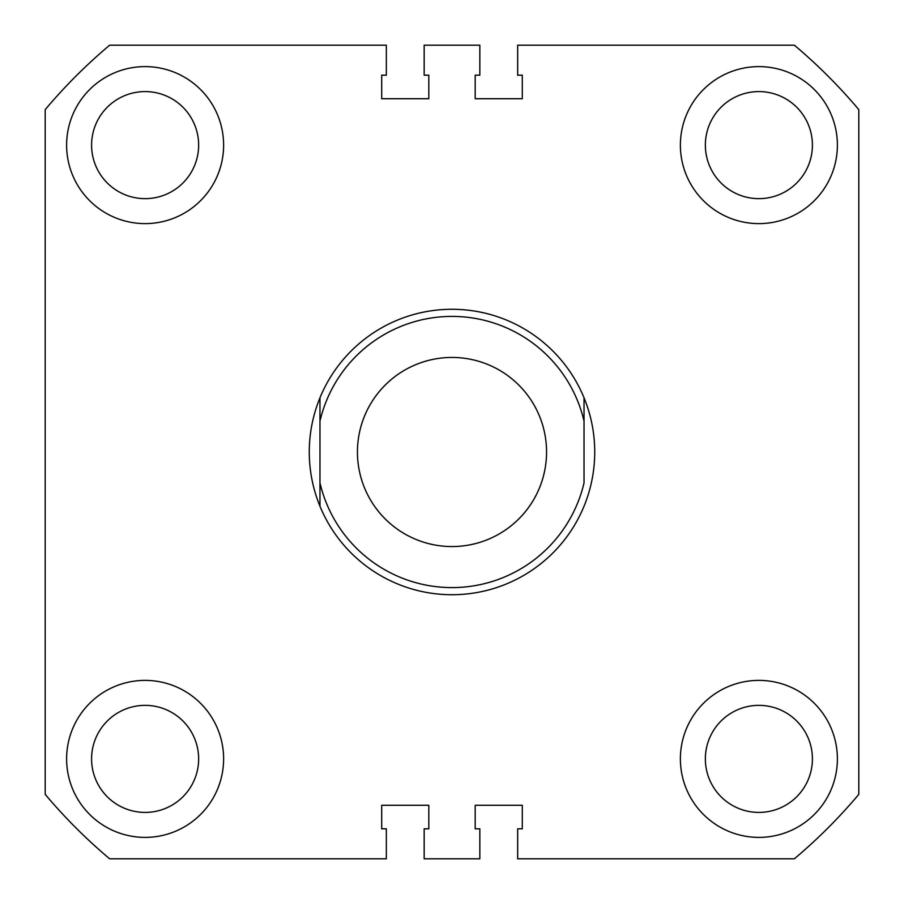 <?xml version="1.0" encoding="UTF-8"?>
<svg xmlns="http://www.w3.org/2000/svg" width="904" height="904" viewBox="0 0 904 904"><rect width="100%" height="100%" fill="white"/><g stroke="black" fill="none" stroke-linecap="round" stroke-linejoin="round"><path stroke-width="1.36" d="M66.614 145.115A78.501 78.501 0 0 0 145.115 223.616A78.501 78.501 0 0 0 223.616 145.115A78.501 78.501 0 0 0 145.115 66.614A78.501 78.501 0 0 0 66.614 145.115M680.384 145.115A78.501 78.501 0 0 0 758.885 223.616A78.501 78.501 0 0 0 837.386 145.115A78.501 78.501 0 0 0 758.885 66.614A78.501 78.501 0 0 0 680.384 145.115M66.614 758.885A78.501 78.501 0 0 0 145.115 837.386A78.501 78.501 0 0 0 223.616 758.885A78.501 78.501 0 0 0 145.115 680.384A78.501 78.501 0 0 0 66.614 758.885M680.384 758.885A78.501 78.501 0 0 0 758.885 837.386A78.501 78.501 0 0 0 837.386 758.885A78.501 78.501 0 0 0 758.885 680.384A78.501 78.501 0 0 0 680.384 758.885M705.357 145.115A53.528 53.528 0 0 0 758.885 198.643A53.528 53.528 0 0 0 812.413 145.115A53.528 53.528 0 0 0 758.885 91.586A53.528 53.528 0 0 0 705.357 145.115M91.586 145.115A53.528 53.528 0 0 0 145.115 198.643A53.528 53.528 0 0 0 198.643 145.115A53.528 53.528 0 0 0 145.115 91.586A53.528 53.528 0 0 0 91.586 145.115M91.586 758.885A53.528 53.528 0 0 0 145.115 812.413A53.528 53.528 0 0 0 198.643 758.885A53.528 53.528 0 0 0 145.115 705.357A53.528 53.528 0 0 0 91.586 758.885M705.357 758.885A53.528 53.528 0 0 0 758.885 812.413A53.528 53.528 0 0 0 812.413 758.885A53.528 53.528 0 0 0 758.885 705.357A53.528 53.528 0 0 0 705.357 758.885M858.8 109.633L858.8 794.367A531.699 531.699 0 0 1 794.367 858.8L517.664 858.8L517.664 828.821L522.297 828.821L522.297 805.272L475.199 805.272L475.199 828.821L479.832 828.821L479.832 858.8L424.168 858.8L424.168 828.821L428.801 828.821L428.801 805.272L381.703 805.272L381.703 828.821L386.336 828.821L386.336 858.8L109.633 858.8A531.699 531.699 0 0 1 45.2 794.367L45.2 109.633A531.699 531.699 0 0 1 109.633 45.2L386.336 45.2L386.336 75.179L381.703 75.179L381.703 98.728L428.801 98.728L428.801 75.179L424.168 75.179L424.168 45.2L479.832 45.2L479.832 75.179L475.199 75.179L475.199 98.728L522.297 98.728L522.297 75.179L517.664 75.179L517.664 45.2L794.367 45.2A531.699 531.699 0 0 1 858.8 109.633M357.442 452A94.558 94.558 0 0 0 452 546.558A94.558 94.558 0 0 0 546.558 452A94.558 94.558 0 0 0 452 357.442A94.558 94.558 0 0 0 357.442 452M584.029 397.76A142.742 142.742 0 0 0 319.971 397.76C312.874 415.151 309.304 433.219 309.258 452C309.304 470.781 312.874 488.849 319.971 506.24A142.742 142.742 0 0 0 584.029 506.24C591.126 488.849 594.696 470.781 594.742 452C594.696 433.219 591.126 415.151 584.029 397.76L584.029 421.094A135.6 135.6 0 0 0 319.971 421.094L319.971 482.905A135.6 135.6 0 0 0 584.029 482.905L584.029 421.094M319.971 397.76L319.971 421.094M319.971 482.905L319.971 506.24L319.971 482.905"/></g></svg>
